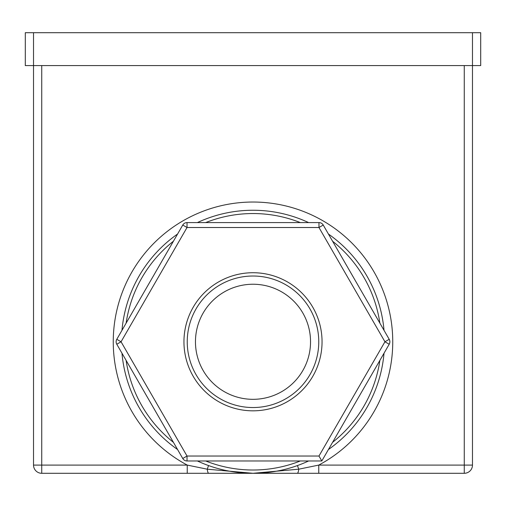 <?xml version="1.0" encoding="UTF-8"?>
<svg xmlns="http://www.w3.org/2000/svg" width="506" height="506" viewBox="0 0 506 506"><rect width="100%" height="100%" fill="white"/><g stroke="black" fill="none" stroke-linecap="round" stroke-linejoin="round"><path stroke-width="0.76" d="M195.461 341.778A57.539 57.539 0 0 0 253 399.323A57.539 57.539 0 0 0 310.539 341.778A57.539 57.539 0 0 0 253 284.239A57.539 57.539 0 0 0 195.461 341.778M199.566 473.3L41.739 473.3A8.223 8.223 0 0 1 33.523 465.084L33.523 65.578L472.477 65.578L472.477 465.084A8.223 8.223 0 0 1 464.261 473.3L187.239 473.3L187.239 465.084L207.251 469.195L253 473.3L298.749 469.195L318.761 465.084L318.761 473.3L306.434 473.3M187.239 341.778A65.761 65.761 0 0 0 253 407.539A65.761 65.761 0 0 0 318.761 341.778A65.761 65.761 0 0 0 253 276.017A65.761 65.761 0 0 0 187.239 341.778A65.761 65.761 0 0 1 253 276.017A65.761 65.761 0 0 1 318.761 341.778M116.133 341.778A4.933 4.933 0 0 1 116.791 339.311L182.761 225.05A4.933 4.933 0 0 1 187.03 222.583L318.97 222.583A4.933 4.933 0 0 1 323.239 225.05L389.209 339.311L384.94 341.778L389.209 344.244L321.816 460.972L187.03 460.972A4.933 4.933 0 0 1 182.761 458.506L116.791 344.244A4.933 4.933 0 0 1 116.133 341.778A4.933 4.933 0 0 0 116.791 344.244L121.06 341.778L187.03 456.039L182.761 458.506A4.933 4.933 0 0 0 187.03 460.972L187.03 456.039L318.97 456.039L321.816 460.972M389.867 341.778A4.933 4.933 0 0 0 389.209 339.311A4.933 4.933 0 0 1 389.209 344.244M116.791 339.311L121.06 341.778L187.03 227.517L182.761 225.05A4.933 4.933 0 0 1 187.03 222.583L187.03 227.517L318.97 227.517L323.239 225.05A4.933 4.933 0 0 0 318.97 222.583L318.97 227.517L384.94 341.778L318.97 456.039M384.022 353.226A131.522 131.522 0 0 1 328.426 449.524M308.603 460.972A131.522 131.522 0 0 1 197.397 460.972M177.574 449.524A131.522 131.522 0 0 1 121.978 353.226M297.269 473.3A8.223 1.701 90 0 0 298.749 469.195L297.446 465.564M33.523 32.7L33.523 65.578L25.3 65.578L25.3 32.7L480.7 32.7L480.7 65.578L472.477 65.578L472.477 32.7M208.731 473.3A8.223 1.701 -90 0 1 207.251 469.195L208.554 465.564M121.978 330.336A131.522 131.522 0 0 1 177.574 234.031A131.522 131.522 0 0 0 121.978 330.336M197.397 222.583A131.522 131.522 0 0 1 308.603 222.583A131.522 131.522 0 0 0 197.397 222.583M328.426 234.031A131.522 131.522 0 0 1 384.022 330.336A131.522 131.522 0 0 0 328.426 234.031M322.05 341.778A69.05 69.05 0 0 1 253 410.828A69.05 69.05 0 0 1 183.95 341.778A69.05 69.05 0 0 1 253 272.728A69.05 69.05 0 0 1 322.05 341.778M126.127 360.411A128.233 128.233 0 0 0 173.425 442.339M205.702 460.972A128.233 128.233 0 0 0 300.298 460.972M332.575 442.339A128.233 128.233 0 0 0 379.873 360.411M41.739 65.578L41.739 465.084L187.239 465.084A139.745 139.745 0 0 1 253 202.033A139.745 139.745 0 0 1 318.761 465.084L464.261 465.084L464.261 65.578M33.523 465.084L41.739 465.084L41.739 473.3A8.223 8.223 0 0 1 33.523 465.084M464.261 465.084L472.477 465.084A8.223 8.223 0 0 1 464.261 473.3L464.261 465.084M379.873 323.144A128.233 128.233 0 0 0 332.575 241.217M300.298 222.583A128.233 128.233 0 0 0 205.702 222.583M173.425 241.217A128.233 128.233 0 0 0 126.127 323.144M275.182 471.415L253 473.3L230.818 471.415"/></g></svg>
